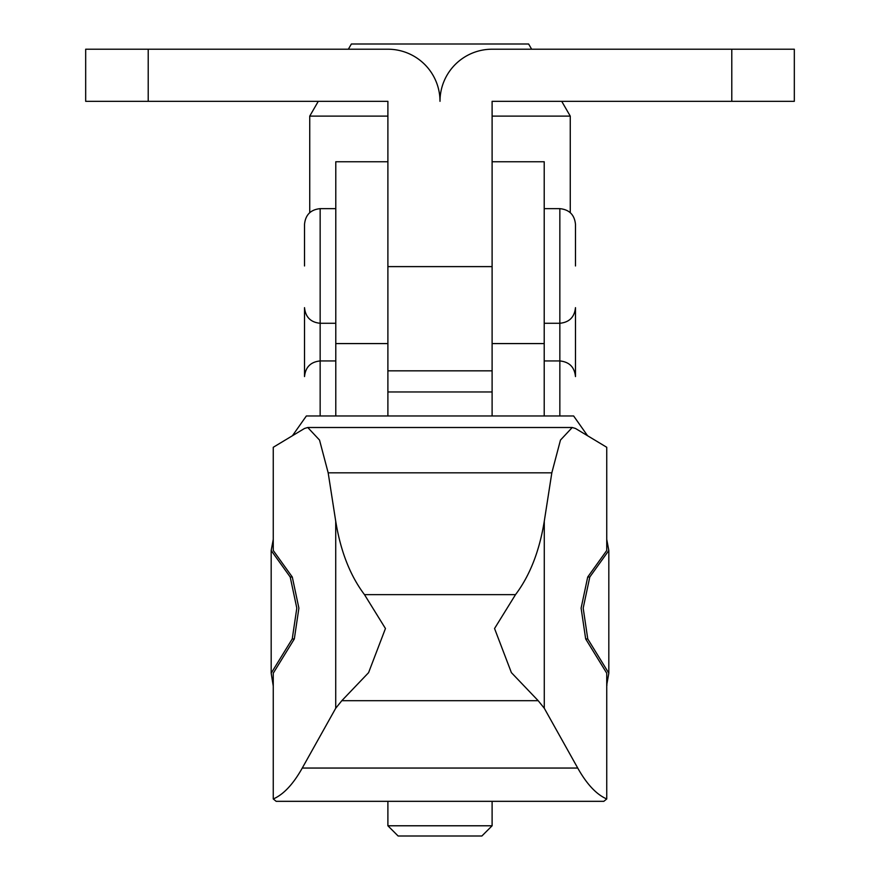 <?xml version="1.0" encoding="UTF-8"?>
<svg xmlns="http://www.w3.org/2000/svg" width="880" height="880" viewBox="0 0 880 880"><rect width="100%" height="100%" fill="white"/><g stroke="black" fill="none" stroke-linecap="round" stroke-linejoin="round"><path stroke-width="1.32" d="M731.786 49.214L731.786 101.321L794.321 101.321L794.321 49.214L492.107 49.214A52.107 52.107 0 0 0 440 101.321A52.107 52.107 0 0 0 387.893 49.214L85.679 49.214L85.679 101.321L148.214 101.321L148.214 49.214M731.786 101.321L492.107 101.321L492.107 266.618L387.893 266.618L387.893 101.321L148.214 101.321M387.893 265.969L387.893 370.832L492.107 370.832L492.107 265.969M335.786 208.648L320.155 208.648L320.155 323.279C310.695 322.333 305.481 317.119 304.524 307.648L304.524 376.574C305.481 367.114 310.695 361.9 320.155 360.943L320.155 415.976M559.845 415.976L559.845 360.943C569.305 361.9 574.519 367.114 575.476 376.574L575.476 307.648C574.519 317.119 569.305 322.333 559.845 323.279L559.845 208.648C569.305 209.605 574.519 214.819 575.476 224.279M387.893 161.755L335.786 161.755L335.786 343.585L387.893 343.585L387.893 415.976L387.893 391.963L492.107 391.963L492.107 415.976L492.107 343.585L544.214 343.585L544.214 161.755L492.107 161.755M335.72 708.246L341.814 700.689L368.577 672.672L385.451 628.518L364.485 594.638C350.163 575.652 340.571 551.188 335.72 521.235L335.72 708.246L302.269 768.053C293.205 784.201 283.536 794.508 273.262 798.963L273.262 673.189L294.327 638.946L298.892 608.124L292.292 577.027L290.213 577.027L296.813 608.124L292.237 638.946L271.183 673.189L273.262 686.059M544.28 521.235C539.429 551.188 529.837 575.652 515.515 594.638L494.549 628.518L511.39 672.628L538.186 700.689L544.28 708.246L544.28 521.235L551.826 472.824L560.472 440.066L572.242 427.504L575.498 428.472L606.738 447.282L606.738 550.506L587.708 577.027L581.108 608.124L585.673 638.946L606.738 673.189L606.738 798.963C596.464 794.508 586.795 784.201 577.731 768.053L544.28 708.246M606.738 539.374L608.817 550.506L608.817 673.189L587.763 638.946L583.187 608.124L589.787 577.027L587.708 577.027M292.435 435.732L306.361 415.976L573.639 415.976L587.565 435.732M273.262 539.374L271.183 550.506L271.183 673.189M608.817 673.189L606.738 684.937M606.738 686.059L606.936 684.937M271.183 550.506L290.213 577.027M335.72 521.235L328.174 472.824L319.528 440.066L307.758 427.504L304.502 428.472L273.262 447.282L273.262 550.506L292.292 577.027M608.817 550.506L589.787 577.027M273.262 798.963L276.166 801.328L603.834 801.328L606.738 798.963M492.107 825.781L481.877 836L398.123 836L387.893 825.781L492.107 825.781L492.107 801.328M387.893 825.781L387.893 801.328M570.262 212.63L570.262 116.116L492.107 116.116M387.893 116.116L309.738 116.116L309.738 212.63M531.641 49.214L528.627 44L351.373 44L348.359 49.214M318.285 101.321L309.738 116.116M561.715 101.321L570.262 116.116M575.476 265.969L575.476 224.279L575.476 265.969M304.524 265.969L304.524 224.279L304.524 265.969M544.214 343.585L544.214 415.976M335.786 343.585L335.786 415.976M335.786 323.279L320.155 323.279L320.155 360.943L335.786 360.943M544.214 360.943L559.845 360.943L559.845 323.279L544.214 323.279M341.814 700.689L538.186 700.689M585.673 638.946L587.763 638.946M292.237 638.946L294.327 638.946M328.174 472.824L551.826 472.824M515.515 594.638L364.485 594.638M577.731 768.053L302.269 768.053M307.758 427.504L572.242 427.504M320.155 208.648C310.695 209.605 305.481 214.819 304.524 224.279M559.845 208.648L544.214 208.648"/></g></svg>
